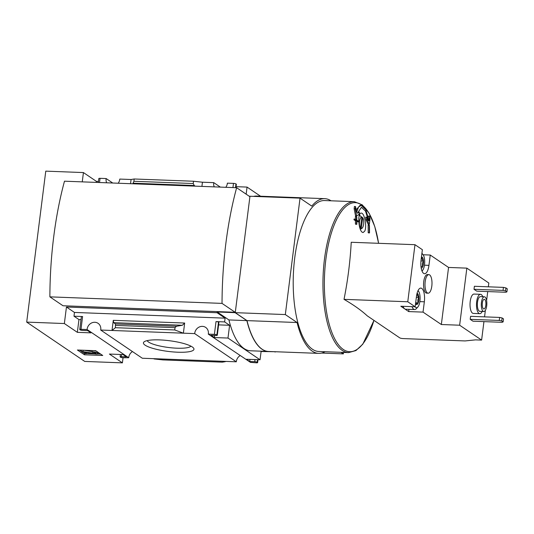 <?xml version="1.0" encoding="UTF-8"?>
<svg xmlns="http://www.w3.org/2000/svg" width="534" height="534" viewBox="0 0 534 534"><rect width="100%" height="100%" fill="white"/><g stroke="black" fill="none" stroke-linecap="round" stroke-linejoin="round"><path stroke-width="0.8" d="M275.164 351.719L261.086 351.519M123.04 357.76L122.399 362.86L84.739 361.431L26.7 322.109L64.36 323.537L77.35 332.342L90.98 332.856L87.663 330.613L82.643 330.419A1.936 0.407 7.2 0 1 80.153 329.885L79.88 329.698A1.936 0.407 7.2 0 1 79.753 329.525A1.936 0.407 7.2 0 1 80.981 329.298L87.089 329.531L128.707 357.727A7.356 6.642 124.1 0 1 132.465 351.566M250.433 362.346L208.3 334.124L214.401 334.357A1.936 0.407 7.2 0 1 216.891 334.891L217.164 335.085A1.936 0.407 7.2 0 1 217.291 335.259A1.936 0.407 7.2 0 1 216.063 335.479L211.043 335.292L214.354 337.541L227.985 338.055L260.045 359.776L246.414 359.255L249.732 361.505L254.751 361.692A1.936 0.407 7.2 0 1 257.241 362.232L257.515 362.419A1.936 0.407 7.2 0 1 257.642 362.593A1.936 0.407 7.2 0 1 256.413 362.82L250.433 362.346M236.308 361.805L142.318 358.241L100.699 330.045L183.382 333.183L184.657 323.043L182.348 325.273L176.474 326.261L175.032 327.656L174.738 329.952L183.382 333.183L194.69 333.61L236.308 361.805A7.356 6.642 124.1 0 1 240.066 355.651M128.707 357.727L122.994 357.753A1.936 0.407 7.2 0 1 120.504 357.219L120.23 357.032A1.936 0.407 7.2 0 1 120.103 356.859A1.936 0.407 7.2 0 1 121.331 356.632L126.351 356.825L123.034 354.576L109.41 354.055L122.399 362.86M118.194 183.229A7.356 6.642 -55.9 0 0 119.77 179.077L131.077 179.504L130.55 183.696M201.919 186.406L202.453 182.214L213.76 182.641L220.348 187.107M177.789 352.213A25.478 5.387 -172.8 0 0 193.522 348.021A25.478 5.387 -172.8 0 0 169.371 340.719A25.478 5.387 -172.8 0 0 144.167 341.787A25.478 5.387 -172.8 0 0 151.95 348.101A25.478 5.387 -172.8 0 0 177.789 352.213M275.123 352.046L274.609 351.699M95.699 350.711L102.742 355.484L84.452 354.79L77.403 350.017L95.699 350.711M100.699 330.045A7.356 6.642 -55.9 0 0 98.069 323.317A7.356 6.642 -55.9 0 0 91.114 323.21A7.356 6.642 -55.9 0 0 87.089 329.531M26.7 322.109L45.77 171.14L83.431 172.569L96.42 181.373L98.456 181.447M98.329 182.474L98.823 178.55A1.936 0.407 7.2 0 1 100.052 178.329L106.159 178.556L112.747 183.022M106.159 178.556A7.356 6.642 -55.9 0 0 106.68 182.795M208.3 334.124A7.356 6.642 -55.9 0 0 205.663 327.402A7.356 6.642 -55.9 0 0 198.715 327.295A7.356 6.642 -55.9 0 0 194.69 333.61M225.789 187.314A7.356 6.642 -55.9 0 0 227.371 183.155L233.478 183.389A1.936 0.407 7.2 0 1 235.961 183.923L236.235 184.11A1.936 0.407 7.2 0 1 236.362 184.29L235.935 187.694M236.061 186.666L247.055 187.087L260.545 196.225M213.76 182.641A7.356 6.642 -55.9 0 0 214.274 186.873M421.453 256.988A5.587 2.103 -87.8 0 1 422.1 257.134C421.66 258.389 422.12 259.684 423.489 261.019C422.361 262.788 422.134 264.59 422.801 266.439A5.587 2.103 -87.8 0 1 421.219 268.141M422.1 257.134A5.587 2.103 -87.8 0 1 423.489 261.019A5.587 2.103 -87.8 0 1 422.801 266.439L420.972 266.373M417.041 293.4A5.587 2.103 -87.8 0 1 417.501 293.567C417.054 294.815 417.521 296.11 418.89 297.445C417.755 299.214 417.528 301.022 418.202 302.865C416.613 303.345 415.926 303.853 416.133 304.407A5.587 2.103 -87.8 0 1 415.772 304.06A5.587 2.103 -87.8 0 1 415.545 303.719M417.501 293.567A5.587 2.103 -87.8 0 1 418.89 297.445A5.587 2.103 -87.8 0 1 418.202 302.865A5.587 2.103 -87.8 0 1 416.133 304.407M476.769 291.157L474.005 289.288L503.055 290.389L505.538 290.923L506.92 291.858L505.818 292.258L476.769 291.157M503.055 290.389L503.435 287.385L474.386 286.284L474.005 289.288M479.766 313.665L473.311 313.418A9.679 3.638 -87.8 0 1 472.49 313.131A9.679 3.638 -87.8 0 1 470.107 302.498A9.679 3.638 -87.8 0 1 474.045 294.067L480.5 294.314A9.679 3.638 92.2 0 0 476.502 303.846A9.679 3.638 92.2 0 0 479.766 313.665A9.679 3.638 92.2 0 0 482.215 311.429M459.64 325.213L481.608 340.098L475.514 339.871L465.101 340.932L403.19 338.583A2.71 0.574 7.2 0 1 399.712 337.835L367.238 315.834A386.155 81.602 7.2 0 0 344.016 299.354L407.769 301.77L415.158 306.783L416.467 296.457A11.04 4.145 92.2 0 1 420.819 288.093A11.04 4.145 92.2 0 1 424.343 301.79L423.035 312.116L441.344 324.518L459.64 325.213L466.849 268.135L488.824 283.02L488.343 286.811M487.742 291.577L486.607 300.542M485.373 310.321L484.545 316.856M483.944 321.622L481.608 340.098M472.97 321.201L470.207 319.332L499.257 320.433L501.746 320.967L503.128 321.902L502.02 322.302L472.97 321.201M499.257 320.433L499.637 317.43L470.587 316.328L470.207 319.332M407.769 301.77L414.978 244.692L351.225 242.269A386.329 348.609 124.1 0 1 344.016 299.354M364.729 231.142L363.1 232.55L362.312 232.277C358.347 230.121 357.393 212.392 361.271 213.119C364.468 212.746 367.125 226.73 364.729 231.142M369.648 216.103A387.13 282.025 156.6 0 1 369.074 220.649L365.757 209.728L361.198 205.31L358.508 207.072L356.665 212.238A387.13 351.172 -117 0 0 355.49 206.504A385.001 298.633 152.3 0 1 355.21 208.794A387.177 351.218 63 0 1 356.605 215.816A382.451 72.597 -2.3 0 0 359.062 214.454A385.969 299.38 -27.7 0 0 359.342 212.172A382.137 72.537 177.7 0 1 357.426 213.253L361.458 207.259L365.51 211.13L368.493 220.756A382.137 218.92 -161.4 0 0 366.751 217.184L365.677 217.144A385.969 355.17 74.5 0 1 366.064 219.881A382.451 219.094 18.6 0 1 368.213 224.367L369.288 224.407A387.177 282.059 -23.4 0 0 370.035 218.833A385.001 354.289 -105.5 0 0 369.648 216.103L368.573 216.056A387.13 282.025 156.6 0 1 368.413 217.365M359.342 212.172L358.267 212.125A382.137 72.537 177.7 0 1 357.593 212.519M355.49 206.504L354.409 206.464A385.001 298.633 152.3 0 1 354.135 208.747A387.177 351.218 63 0 1 355.531 215.776L356.605 215.816M356.178 209.822L360.123 205.276M368.186 232.704A383.993 81.148 7.2 0 1 368.433 232.884L369.508 232.931A386.85 349.076 -55.9 0 0 369.441 225.381A382.898 80.914 -172.8 0 0 369.194 225.194L368.12 225.154A386.883 349.109 124.1 0 1 368.186 232.704L369.261 232.744A383.993 81.148 7.2 0 1 369.508 232.931M356.819 221.543A383.519 81.048 7.2 0 1 357.113 221.73L358.194 221.77A387.023 349.236 -55.9 0 0 358.187 221.016A383.405 81.021 -172.8 0 0 356.805 220.168A386.883 349.109 -55.9 0 0 356.759 216.764A382.898 80.914 -172.8 0 0 356.452 216.577L355.377 216.537A386.85 349.076 124.1 0 1 355.41 218.893M356.452 216.577A386.85 349.076 124.1 0 1 356.498 219.975A383.405 81.021 -172.8 0 0 355.09 219.127L354.009 219.087A386.669 348.916 124.1 0 1 354.015 219.841A383.519 81.048 7.2 0 1 355.43 220.689A386.85 349.076 124.1 0 1 355.444 224.086A383.993 81.148 7.2 0 1 355.751 224.273L356.825 224.313A386.883 349.109 -55.9 0 0 356.812 220.922A383.519 81.048 7.2 0 1 358.194 221.77M355.21 208.794L354.135 208.747M366.751 217.184A385.969 355.17 74.5 0 1 367.138 219.921L366.064 219.881M367.138 219.921A382.451 219.094 18.6 0 1 369.288 224.407M369.194 225.194A386.883 349.109 124.1 0 1 369.261 232.744M355.09 219.127A386.669 348.916 124.1 0 1 355.097 219.881L354.015 219.841M355.097 219.881A383.519 81.048 7.2 0 1 356.505 220.729L355.43 220.689M356.505 220.729A386.85 349.076 124.1 0 1 356.518 224.126L355.444 224.086M363.153 218.553A61.276 23.015 92.2 0 0 362.613 218.139L361.298 228.539A5.734 2.156 -87.8 0 0 361.865 228.405A5.734 2.156 -87.8 0 0 363.614 224.26A5.734 2.156 -87.8 0 0 363.153 218.553L362.599 217.598L359.662 215.542M361.298 228.539L360.263 229.093M358.868 214.982L361.772 217.031L361.231 217.251A5.734 2.156 -87.8 0 0 359.449 222.231A5.734 2.156 -87.8 0 0 360.47 227.978L359.956 228.252M362.613 218.139A387.277 349.463 -55.9 0 0 362.599 217.598M82.256 181.867L83.431 172.569M64.36 323.537L66.45 307.017L217.084 312.73L217.178 311.983L235.114 312.664L235.16 312.283L63.005 305.755L49.876 296.857L222.031 303.392L235.16 312.283M49.876 296.857A188.535 70.815 92.2 0 1 64.487 181.193L236.642 187.721L249.772 196.619L249.952 196.332M249.184 196.218L249.819 196.245M253.59 196.385A75.948 28.529 -87.8 0 1 256.614 196.071L274.549 196.752A75.948 28.529 92.2 0 0 271.526 197.066M246.161 194.169L247.055 187.087M202.453 182.214L193.528 181.24L193.235 183.536L194.256 185.518L195.164 186.152M132.826 183.783L133.9 181.286L134.194 178.99L131.077 179.504M246.855 320.62A75.948 28.529 92.2 0 0 268.422 351.465L250.486 350.785A75.948 28.529 -87.8 0 1 228.926 319.939L246.855 320.62L235.114 312.664M217.178 311.983L228.926 319.939M217.291 335.259L218.907 322.489A1.936 0.407 7.2 0 0 218.78 322.316L218.499 322.129A1.936 0.407 7.2 0 0 216.016 321.588L224.627 321.915L225.101 318.164L217.084 312.73M224.627 321.915L229.6 325.286L227.985 338.055M261.133 351.192L260.045 359.776M113.288 320.333L112.007 330.473L115.404 327.702L115.451 323.944L113.675 322.663L113.288 320.333L184.657 323.043M81.001 319.646L78.959 319.572L73.986 316.201L82.596 316.529L80.981 329.298M79.753 329.525L81.362 316.755A1.936 0.407 7.2 0 1 82.596 316.529M229.6 325.286L218.606 324.872M225.388 361.638L222.278 362.159L162.937 359.909L154.012 358.935M236.642 187.721A188.535 70.815 92.2 0 0 222.031 303.392M331.02 200.797A75.948 28.529 92.2 0 0 324.759 198.661A75.948 28.529 92.2 0 0 311.776 206.104L300.035 198.147L249.965 196.245L235.254 312.664L247.002 320.62A75.948 28.529 92.2 0 0 268.562 351.472L318.631 353.368A75.948 28.529 92.2 0 0 325.039 351.712M324.759 198.661L274.69 196.759A75.948 28.529 92.2 0 0 271.666 197.073M321.662 353.061L343.362 353.882L343.549 352.42M300.035 198.147L285.323 314.566L297.071 322.523A75.948 28.529 92.2 0 0 318.631 353.368M235.254 312.664L285.323 314.566M247.002 320.62L297.071 322.523M341.059 352.327L343.362 353.882M373.974 320.393L362.813 344.17L355.944 350.564L348.582 352.607L318.831 351.479A75.521 28.369 -87.8 0 1 312.443 349.249A75.521 28.369 -87.8 0 1 293.867 266.286A75.521 28.369 -87.8 0 1 324.559 200.55L354.309 201.678L362.306 204.889L369.234 213.406L374.768 226.516L378.606 243.31M147.19 340.612A22.161 4.686 -172.8 0 0 177.008 348.201A22.161 4.686 -172.8 0 0 190.878 346.132M100.679 354.089L97.795 353.975M94.578 353.855L86.368 353.541M84.606 353.601L84.452 354.79M81.261 351.205L79.639 350.104M96.974 352.834L97.962 353.508A2.71 0.574 7.2 0 1 98.143 353.748A2.71 0.574 7.2 0 1 94.805 353.895L84.599 352.12L84.145 352.173L86.354 353.668L84.559 353.601L81.241 351.352L94.905 353.488L96.1 353.435L95.179 352.767A1.936 0.407 7.2 0 0 92.696 352.233L92.002 351.766A3.871 0.821 7.2 0 1 96.974 352.834L97.121 351.672M94.224 350.651A3.871 0.821 7.2 0 1 96.36 351.165M92.155 350.578L92.002 351.766M84.145 350.271L92.022 351.639M83.184 350.237L83.037 351.425M81.395 350.171L81.241 351.352M86.508 352.453L86.354 353.668M96.42 181.373L96.294 182.401M78.959 319.572L77.35 332.342M73.986 316.201L74.46 312.443L66.45 307.017M214.621 335.425L214.354 337.541M225.101 318.164L74.46 312.443M249.999 359.395L249.732 361.505M174.738 329.952L115.404 327.702M193.528 181.24L134.194 178.99M359.582 214.661A9.679 3.638 -87.8 0 1 360.063 215.803M361.231 217.251A61.276 23.015 92.2 0 1 361.785 217.578L360.47 227.978M361.785 217.578A387.277 349.463 -55.9 0 0 361.772 217.031M428.141 293.199L426.706 293.146A9.292 3.491 -87.8 0 1 425.918 292.872A9.292 3.491 -87.8 0 1 423.629 282.66A9.292 3.491 -87.8 0 1 427.407 274.569L428.842 274.623A9.292 3.491 92.2 0 0 425.177 281.665A9.292 3.491 92.2 0 0 427.354 292.926A9.292 3.491 92.2 0 0 428.141 293.199A9.292 3.491 92.2 0 0 431.979 284.041A9.292 3.491 92.2 0 0 428.842 274.623M414.978 244.692L422.374 249.698L421.066 260.025A11.04 4.145 92.2 0 0 424.59 273.722A11.04 4.145 92.2 0 0 428.942 265.365L430.25 255.032L448.56 267.441L441.344 324.518M448.56 267.441L466.849 268.135M423.135 254.765L430.25 255.032M415.158 306.783L400.814 306.236L408.69 311.576L423.035 312.116M408.69 311.576L408.971 309.346M418.029 290.643A8.711 3.271 -87.8 0 1 418.442 291.077A8.711 3.271 -87.8 0 1 420.084 299.113A8.711 3.271 -87.8 0 1 417.842 306.997L416.273 308.712A10.653 3.998 -87.8 0 1 414.618 309.56L405.653 309.219A10.653 3.998 -87.8 0 1 404.752 308.906A10.653 3.998 -87.8 0 1 403.057 306.322M482.776 296.724A9.679 3.638 92.2 0 0 481.321 294.601A9.679 3.638 92.2 0 0 480.5 294.314M484.358 296.784L480.413 296.637A7.356 2.763 92.2 0 0 477.369 303.879A7.356 2.763 92.2 0 0 479.852 311.342L483.797 311.489A7.356 2.763 92.2 0 0 486.788 305.088A7.356 2.763 92.2 0 0 484.979 297.004A7.356 2.763 92.2 0 0 484.358 296.784A7.356 2.763 92.2 0 0 481.314 304.033A7.356 2.763 92.2 0 0 483.797 311.489M484.672 299.44A4.839 1.816 92.2 0 0 484.265 299.3A4.839 1.816 92.2 0 0 482.262 304.066A4.839 1.816 92.2 0 0 483.897 308.972A4.839 1.816 92.2 0 0 485.86 304.76A4.839 1.816 92.2 0 0 484.672 299.44M503.435 287.385L505.918 287.919L507.3 288.854L506.92 291.858M505.918 287.919L505.538 290.923M499.637 317.43L502.12 317.964L503.502 318.898L503.128 321.902M502.12 317.964L501.746 320.967M417.842 306.997A8.711 3.271 -87.8 0 1 415.752 307.437A8.711 3.271 -87.8 0 1 415.098 306.776M414.618 309.56A10.653 3.998 -87.8 0 1 413.716 309.246A10.653 3.998 -87.8 0 1 412.028 306.663M421.847 253.857A8.711 3.271 -87.8 0 1 423.048 254.651A8.711 3.271 -87.8 0 1 424.69 262.681A8.711 3.271 -87.8 0 1 422.441 270.571A8.711 3.271 -87.8 0 1 421.994 270.972M415.666 302.771L418.202 302.865M416.353 297.351L418.89 297.445M420.966 260.926L423.489 261.019M373.94 320.373A74.58 28.015 -87.8 0 1 343.362 349.503A74.58 28.015 -87.8 0 1 324.385 286.691A74.58 28.015 -87.8 0 1 341.193 211.778A74.58 28.015 -87.8 0 1 378.573 243.31M98.109 352.347L97.962 353.508M95.012 352.674L94.905 353.488M348.582 352.607A75.521 28.369 -87.8 0 1 342.194 350.377A75.521 28.369 -87.8 0 1 323.611 267.414A75.521 28.369 -87.8 0 1 354.309 201.678M233.478 183.389L232.944 187.581M100.052 178.329L99.524 182.521M235.961 183.923L235.487 187.681M236.235 184.11L235.781 187.694M218.78 322.316L217.164 335.085M218.499 322.129L216.891 334.891M216.016 321.588L214.401 334.357M255.018 359.582L254.751 361.692M257.562 359.682L257.241 362.232M257.862 359.689L257.515 362.419M121.598 354.523L121.331 356.632M175.032 327.656L115.691 325.406M176.474 326.261L115.451 323.944M182.348 325.273L113.675 322.663M194.256 185.518L133.233 183.202M193.235 183.536L133.9 181.286M419.851 301.623L424.343 301.79M424.457 265.191L428.942 265.365M361.198 205.31L360.123 205.27M361.865 228.405L360.343 229.3M98.303 352.473L98.143 353.748M258.009 359.696L257.642 362.593M120.404 354.476L120.103 356.859M418.442 291.077L418.055 290.583M423.048 254.651L421.927 253.223M422.441 270.571L422.02 271.032"/></g></svg>
